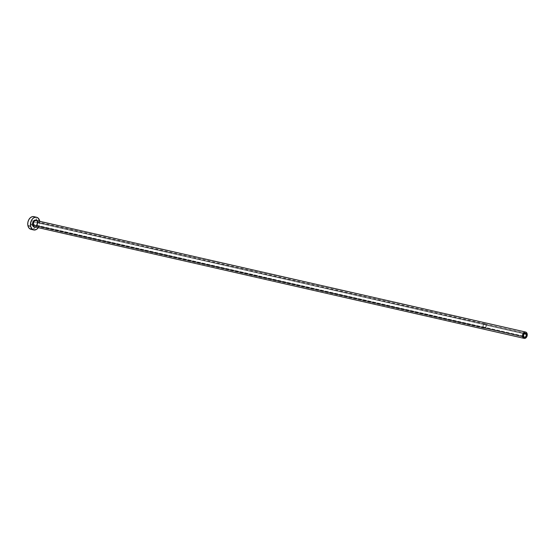 <?xml version="1.0" encoding="UTF-8"?>
<svg xmlns="http://www.w3.org/2000/svg" width="555" height="555" viewBox="0 0 555 555"><rect width="100%" height="100%" fill="white"/><g stroke="black" fill="none" stroke-linecap="round" stroke-linejoin="round"><path stroke-width="0.42" stroke-dasharray="2.77 2.08" d="M486.055 325.168L523.969 333.812L486.055 325.168L485.93 326.742L485.028 327.901L483.877 327.963L483.155 326.895A2.081 1.478 102.8 0 0 484.147 328.06A2.081 1.478 102.8 0 0 485.66 327.277A2.081 1.478 102.8 0 0 486.055 325.168A2.081 1.478 102.8 0 0 485.07 324.002L486.055 325.168M523.448 336.08L483.155 326.895L483.662 324.64L485.063 324.002A2.081 1.478 102.8 0 0 483.558 324.793A2.081 1.478 102.8 0 0 483.155 326.895L523.448 336.08M486.194 325.091A2.275 1.609 -77.2 0 1 485.757 327.394A2.275 1.609 -77.2 0 1 484.099 328.255A2.275 1.609 -77.2 0 1 483.023 326.978L30.865 223.936A2.275 1.609 102.8 0 0 31.947 225.212A2.275 1.609 102.8 0 0 33.605 224.352A2.275 1.609 102.8 0 0 34.035 222.049L486.194 325.091L34.035 222.049L33.716 224.165L31.954 225.212L30.865 223.936L31.191 221.82L32.634 220.744L33.515 221.077L34.035 222.049A2.275 1.609 102.8 0 0 32.96 220.772A2.275 1.609 102.8 0 0 31.302 221.632A2.275 1.609 102.8 0 0 30.865 223.936L483.023 326.978A2.275 1.609 -77.2 0 1 483.46 324.675A2.275 1.609 -77.2 0 1 485.112 323.815A2.275 1.609 -77.2 0 1 486.194 325.091L485.105 323.815L483.578 324.508L482.961 326.562L483.544 327.95L484.425 328.282L485.639 327.561L486.194 325.091M36.838 220.536L37.678 222.097A3.642 2.581 -77.2 0 1 35.548 227.037M34.944 226.877A3.254 2.303 102.8 0 0 37.671 222.319A3.254 2.303 102.8 0 0 36.13 220.495M527.167 333.867L37.671 222.319L527.167 333.867M31.933 229.416L34.625 228.188L36.061 226.343L37.143 222.735L36.984 220.293A6.507 4.606 102.8 0 0 33.897 216.651L36.137 218.268L36.984 220.293L39.669 220.911L36.984 220.293A6.507 4.606 102.8 0 1 35.742 226.877A6.507 4.606 102.8 0 1 31.004 229.333M39.752 221.32A6.507 4.606 -77.2 0 1 38.309 227.661M38.087 227.959L39.634 224.602L39.669 220.911M37.678 222.097L37.456 224.844L35.367 227.106M37.428 221.792L37.567 222.243C37.657 225.177 36.699 226.704 34.681 226.835A3.254 2.303 102.8 0 0 37.053 225.607A3.254 2.303 102.8 0 0 37.671 222.319M524.433 337.246L484.147 328.06M484.099 328.255L31.947 225.212M485.112 323.815L32.96 220.772M525.363 333.187L485.07 324.002"/><path stroke-width="0.83" d="M526.348 334.353A2.081 1.478 -77.2 0 1 525.953 336.455A2.081 1.478 -77.2 0 1 524.433 337.246A2.081 1.478 -77.2 0 1 523.448 336.08L523.955 333.819L524.766 333.215L525.869 333.458L526.397 335.13L525.592 336.878L524.44 337.246L523.448 336.08A2.081 1.478 -77.2 0 1 523.844 333.971A2.081 1.478 -77.2 0 1 525.363 333.187A2.081 1.478 -77.2 0 1 526.348 334.353L523.969 333.812L526.348 334.353M35.548 227.037A3.642 2.581 -77.2 0 1 32.599 225.115L33.14 225.018A3.254 2.303 102.8 0 0 34.944 226.877M37.567 222.243C36.852 220.751 36.373 220.168 36.13 220.495A3.254 2.303 102.8 0 0 33.765 221.729A3.254 2.303 102.8 0 0 33.14 225.018L522.63 336.566A3.254 2.303 -77.2 0 1 523.254 333.277A3.254 2.303 -77.2 0 1 525.62 332.043A3.254 2.303 -77.2 0 1 527.167 333.867A3.254 2.303 -77.2 0 1 526.542 337.156A3.254 2.303 -77.2 0 1 524.177 338.383A3.254 2.303 -77.2 0 1 522.63 336.566L33.14 225.018A3.254 2.303 102.8 0 0 34.681 226.835L524.177 338.383M31.933 229.416L29.415 228.48L28.263 226.78L27.75 224.504L27.951 222L28.839 219.648L30.282 217.803L32.044 216.748L33.876 216.644A6.507 4.606 102.8 0 0 29.165 219.114A6.507 4.606 102.8 0 0 27.916 225.691L30.608 226.301A6.507 4.606 -77.2 0 1 31.85 219.725A6.507 4.606 -77.2 0 1 36.581 217.262A6.507 4.606 -77.2 0 1 39.669 220.911A6.507 4.606 -77.2 0 1 39.752 221.32L38.177 218.122L36.561 217.262L34.736 217.359L32.967 218.413L31.524 220.259L30.636 222.611L30.608 226.301L27.916 225.691A6.507 4.606 102.8 0 0 31.004 229.333L33.695 229.95A6.507 4.606 -77.2 0 1 30.608 226.301L32.1 229.09L33.709 229.95L36.45 229.437L38.309 227.661A6.507 4.606 -77.2 0 1 33.695 229.95M35.874 226.87L34.341 227.161L33.071 226.253L32.62 223.048L33.487 221.167L34.91 220.106L35.936 220.051L37.199 220.959M522.63 336.566L524.184 338.39L525.987 337.815L527.243 335.081L526.417 332.473L525.162 332.008L523.816 332.618L522.831 334.11L522.63 336.566M37.671 222.319A3.254 2.303 102.8 0 0 35.874 220.46A3.254 2.303 102.8 0 0 33.14 225.018L32.599 225.115A3.642 2.581 -77.2 0 1 33.786 220.828A3.642 2.581 -77.2 0 1 36.991 220.696M36.13 220.495L525.62 332.043M33.897 216.651L36.581 217.262"/></g></svg>
